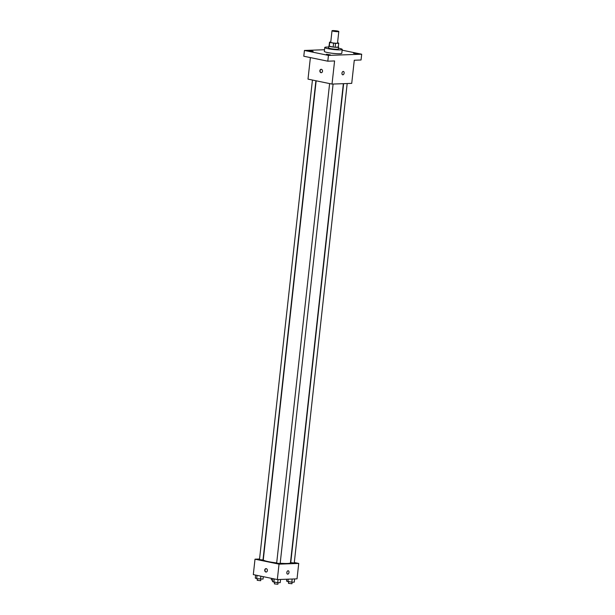 <?xml version="1.0" encoding="UTF-8"?>
<svg xmlns="http://www.w3.org/2000/svg" width="615" height="615" viewBox="0 0 615 615"><rect width="100%" height="100%" fill="white"/><g stroke="black" fill="none" stroke-linecap="round" stroke-linejoin="round"><path stroke-width="0.92" d="M337.558 31.05A3.421 0.4 -173.7 0 1 338.804 31.503A3.421 0.4 -173.7 0 1 335.36 31.526A3.421 0.4 -173.7 0 1 332.008 30.75A3.421 0.4 -173.7 0 1 333.968 30.604A3.421 0.4 -173.7 0 1 337.558 31.05M338.804 31.503L337.52 43.065A3.421 0.4 -173.7 0 1 334.083 43.088A3.421 0.4 -173.7 0 1 330.732 42.32L332.008 30.75M330.755 42.089L329.54 42.127A4.643 0.546 -173.7 0 0 329.509 42.181A4.643 0.546 -173.7 0 0 329.74 42.381L333.591 43.181A4.643 0.546 -173.7 0 0 335.552 43.365L338.704 43.258A4.643 0.546 -173.7 0 0 338.734 43.204A4.643 0.546 -173.7 0 0 338.511 43.004L337.55 42.804M335.552 43.365L335.121 47.224L338.281 47.109L338.704 43.258M335.121 47.224A4.643 0.546 -173.7 0 1 333.161 47.032L333.591 43.181M329.117 45.987A4.643 0.546 -173.7 0 0 329.087 46.04A4.643 0.546 -173.7 0 0 329.309 46.24L333.161 47.032M329.11 45.864A4.882 0.577 6.3 0 0 328.848 46.01A4.882 0.577 6.3 0 0 332.039 46.909A4.882 0.577 6.3 0 0 337.45 47.324A4.882 0.577 6.3 0 0 338.55 47.086A4.882 0.577 6.3 0 0 338.335 46.878M338.55 47.086L338.342 49.016A4.882 0.577 -173.7 0 1 337.243 49.254A4.882 0.577 -173.7 0 1 331.823 48.839A4.882 0.577 -173.7 0 1 328.633 47.939L328.848 46.01M329.309 46.24L329.74 42.381M338.435 48.162A8.787 1.03 -173.7 0 1 339.026 48.278A8.787 1.03 -173.7 0 1 342.224 49.438A8.787 1.03 -173.7 0 1 333.376 49.5A8.787 1.03 -173.7 0 1 324.751 47.509A8.787 1.03 -173.7 0 1 328.725 47.086M342.224 49.438L341.794 53.297A8.787 1.03 -173.7 0 1 332.946 53.359A8.787 1.03 -173.7 0 1 324.328 51.368L324.751 47.509M309.245 50.699L313.112 51.291L309.245 50.699M353.502 53.267L357.377 53.859L353.502 53.267M326.419 54.243L330.286 54.835L326.419 54.243M324.505 49.73L304.433 50.453L328.448 55.404L361.689 54.212L342.14 50.176M310.383 57.595L308.007 79.127L332.031 84.086L351.726 83.371L354.278 60.239L361.051 59.993L361.689 54.212M304.433 50.453L303.795 56.234L327.81 61.193L328.448 55.404M327.81 61.193L334.583 60.947L332.031 84.086M343.393 71.448A1.707 1.061 -78.3 0 1 344.123 73.085A1.707 1.061 -78.3 0 1 342.701 74.799A1.707 1.061 -78.3 0 1 342.009 72.908A1.707 1.061 -78.3 0 1 343.393 71.448A1.707 1.061 -78.3 0 1 344.123 73.085A1.707 1.061 -78.3 0 1 342.701 74.799M321.376 69.318A1.707 1.33 87.9 0 1 321.253 72.708A1.707 1.33 87.9 0 1 321.376 69.318M321.253 72.708A1.707 1.33 87.9 0 1 321.13 69.295M343.355 83.678L290.457 562.81A13.668 1.607 -173.7 0 1 280.194 563.232M276.696 562.902A13.668 1.607 -173.7 0 1 263.282 559.804L316.164 80.811M333.099 84.047L280.163 563.524L276.665 563.14L329.609 83.586M347.183 83.54L294.247 563.017L290.749 562.633L343.631 83.663M315.895 80.757L262.989 559.981L259.492 559.596L312.435 80.042M259.553 559.02L255.01 559.181L279.033 564.14L298.729 563.432L294.301 562.517M255.01 559.181L253.311 574.61L277.327 579.561L279.033 564.14M277.327 579.561L297.03 578.853L298.729 563.432M288.266 570.789A1.707 1.061 -78.3 0 1 288.996 572.419A1.707 1.061 -78.3 0 1 287.574 574.133A1.707 1.061 -78.3 0 1 286.882 572.25A1.707 1.061 -78.3 0 1 288.266 570.789A1.707 1.061 -78.3 0 1 288.996 572.419A1.707 1.061 -78.3 0 1 287.574 574.133M266.249 568.652A1.707 1.33 87.9 0 1 266.126 572.042A1.707 1.33 87.9 0 1 266.249 568.652M266.126 572.042A1.707 1.33 87.9 0 1 266.003 568.629M272.63 580.168L271.292 579.814L271.453 578.354M255.625 575.087L255.294 578.092L256.678 578.677L263.036 579.084L263.305 576.67M256.678 578.677L257.039 575.379M260.545 579.176L260.883 576.17M260.868 579.161L260.699 580.706L257.208 580.322L257.377 578.769M286.759 579.222L286.552 581.129L291.81 582.213L294.293 582.121L294.647 578.938M287.935 581.713L288.22 579.169M291.81 582.213L292.156 579.03M292.133 582.197L291.956 583.743L288.466 583.358L288.635 581.805M272.799 578.63L272.468 581.629L277.719 582.712L280.209 582.628L280.563 579.445M273.852 582.221L274.213 578.923M277.719 582.712L278.072 579.538M278.042 582.705L277.872 584.25L274.382 583.866L274.551 582.305M329.087 46.04L329.509 42.181M338.312 47.055L338.734 43.204"/></g></svg>
